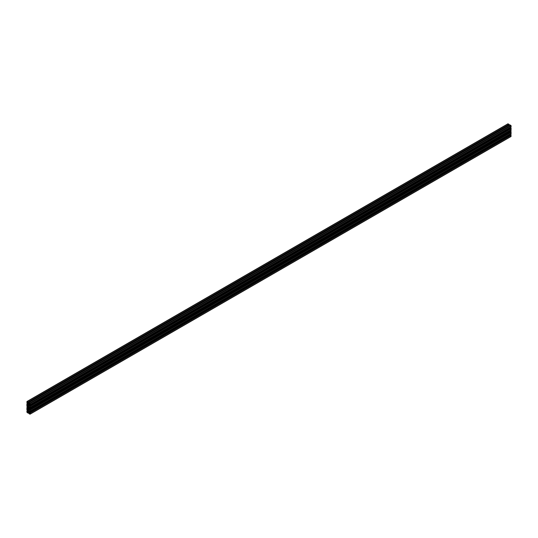 <?xml version="1.0" encoding="UTF-8"?>
<svg xmlns="http://www.w3.org/2000/svg" width="538" height="538" viewBox="0 0 538 538"><rect width="100%" height="100%" fill="white"/><g stroke="black" fill="none" stroke-linecap="round" stroke-linejoin="round"><path stroke-width="0.81" d="M28.662 403.816L28.063 404.401L28.944 403.89L28.312 403.527M28.662 407.515L28.063 408.107L28.944 407.596L28.312 407.232M28.662 411.22L28.063 411.805L28.944 411.301L28.312 410.931M29.987 413.285L29.18 413.419L29.664 413.937L29.987 413.285L29.267 413.702M27.384 406.741L27.384 406.271L27.902 406.936L27.902 408.066L26.9 407.461L26.9 410.09L27.384 410.44L27.586 410.09L27.902 411.772L26.9 411.166L26.9 412.202L28.037 413.137L28.985 412.525L28.971 413.675L30.034 414.206L30.108 413.016L29.624 412.666L29.422 413.016L29.106 411.335L30.108 411.94L30.108 409.31L29.624 408.961L29.422 409.31L29.106 407.636L30.108 408.241L30.108 405.612L29.624 405.255L29.422 405.605L29.106 403.93L30.108 404.536L30.108 403.5L28.971 402.565L29.308 403.554L28.016 403.17L28.037 402.027L26.967 401.489L26.9 402.686L27.384 403.036L27.586 402.686L27.902 404.361L26.9 403.756L26.9 406.385L27.687 406.56M27.384 408.134L27.902 407.831M27.384 407.663L27.902 407.367M27.021 407.454L27.902 406.95M26.9 407.461L27.875 406.896M27.384 411.832L27.902 411.536M27.384 411.368L27.902 411.066M27.021 411.16L27.902 410.649M26.9 411.166L27.875 410.602M28.037 413.137L29.018 412.572M28.104 413.036L28.622 412.316M28.104 412.619L27.7 412.384L28.218 412.081M27.7 412.384L28.016 411.967L28.991 412.525M510.858 136.491L511.1 135.314L510.616 134.964L29.624 412.666M30.108 413.016L511.1 135.314M29.987 412.949L510.979 135.246M29.987 412.868L510.979 135.172M29.106 412.464L29.987 411.947M30.108 411.94L511.1 134.244L511.019 132.415M30.108 411.18L511.1 133.485M30.027 411.133L511.019 133.437M30.108 410.07L511.1 132.375L511.1 131.615L510.616 131.259L29.624 408.961M30.108 409.31L511.1 131.615M29.987 409.243L510.979 131.541M29.987 409.169L510.979 131.467M510.313 131.44L510.125 131.104M29.106 408.759L29.987 408.241M30.108 408.241L511.1 130.539L511.019 128.716M30.108 407.481L511.1 129.779M30.027 407.434L511.019 129.732M30.108 406.372L511.1 128.669L511.1 127.909L510.616 127.56L29.624 405.255M30.108 405.612L511.1 127.909M29.987 405.538L510.979 127.842M29.987 405.464L510.979 127.768M510.313 127.735L510.125 127.398M29.106 405.06L29.987 404.542M30.108 404.536L511.1 126.833L511.1 125.798L509.963 124.863L28.971 402.565M28.904 402.666L28.016 403.17M28.104 402.619L509.096 124.924L509.029 124.325L507.892 123.948M28.104 402.202L509.096 124.507M28.037 402.168L509.029 124.466M28.037 402.027L509.029 124.325M27.384 404.428L27.902 404.125M27.384 403.964L27.902 403.661M27.021 403.756L27.902 403.244M26.9 403.756L27.875 403.191M27.021 412.041L27.828 412.834L27.263 411.92M28.063 411.805L28.944 412.316L28.944 411.294M28.346 411.886L28.944 411.536M28.063 411.072L28.137 411.523M27.223 409.647L28.016 410.507L29.785 411.133L29.785 409.754L28.991 408.893L27.223 408.268L27.223 409.647L28.763 408.759M29.341 410.871L29.785 410.615M28.016 410.507L29.556 409.62M27.667 409.909L29.099 409.082M28.063 408.107L28.944 408.611L28.944 407.596M28.346 408.181L28.944 407.831M28.063 407.374L28.137 407.824M28.016 406.809L29.785 407.427L29.785 406.049L28.016 404.623L27.223 404.569L27.223 405.948L28.016 406.809L29.556 405.914M27.667 406.203L29.099 405.376M27.223 405.948L28.763 405.06M29.341 407.172L29.785 406.91M28.063 404.401L28.944 404.912L28.944 403.89M28.346 404.482L28.944 404.132M28.063 403.668L28.137 404.119M29.442 403.258L29.953 404.199L29.18 402.868L29.664 403.13M27.263 402.343L27.741 401.994L27.021 401.947L27.223 402.626L27.794 402.034M30.108 414.052L511.1 136.349M30.108 403.5L511.1 125.798M29.866 403.083L510.858 125.381M27.142 401.509L508.134 123.807M27.021 402.411L27.741 401.994M30.034 414.206L511.033 136.511M26.967 401.489L507.966 123.794"/></g></svg>
